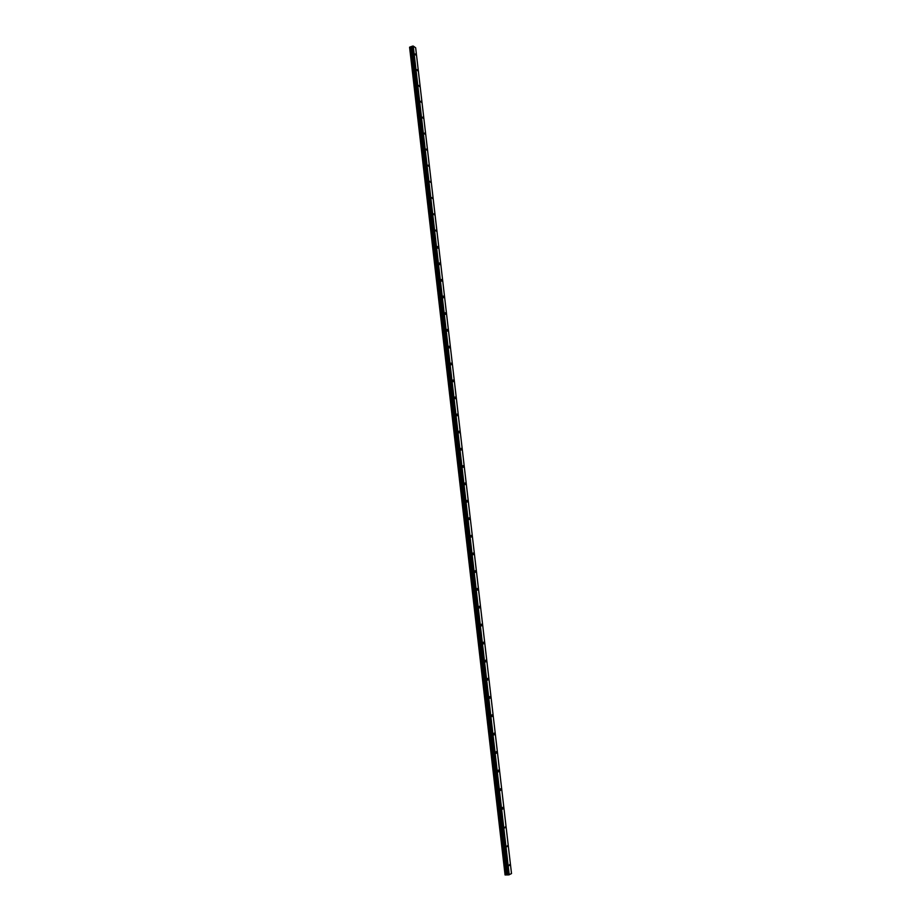 <?xml version="1.0" encoding="UTF-8"?>
<svg xmlns="http://www.w3.org/2000/svg" width="921" height="921" viewBox="0 0 921 921"><rect width="100%" height="100%" fill="white"/><g stroke="black" fill="none" stroke-linecap="round" stroke-linejoin="round"><path stroke-width="1.38" d="M415.774 55.053L415.21 53.948L415.774 55.053M509.658 864.508L509.163 865.636L509.658 864.508M507.471 845.616L506.976 846.721L507.471 845.616M505.284 826.805L504.8 827.898L505.284 826.805M503.108 808.074L502.808 807.337L502.325 808.408L502.636 809.145L503.108 808.074M500.943 789.424L500.644 788.675L500.161 789.734L500.471 790.471L500.943 789.424M498.791 770.854L498.48 770.094L498.319 771.879L498.791 770.854M496.649 752.353L496.327 751.594L496.177 753.366L496.649 752.353M494.508 733.933L494.186 733.162L494.047 734.935L494.508 733.933M492.39 715.582L492.056 714.811L491.595 715.801L491.929 716.573L492.39 715.582M490.271 697.324L489.926 696.541L489.811 698.291L490.271 697.324M488.153 679.122L487.819 678.34L487.359 679.295L487.704 680.078L488.153 679.122M486.058 661.013L485.712 660.219L485.263 661.151L485.609 661.946L486.058 661.013M483.962 642.962L483.606 642.167L483.513 643.883L483.962 642.962M481.879 624.991L481.522 624.185L481.441 625.9L481.879 624.991M479.806 607.1L479.438 606.283L479.369 607.987L479.806 607.1M477.734 589.279L477.366 588.45L477.308 590.154L477.734 589.279M475.673 571.527L475.305 570.698L474.879 571.55L475.248 572.39L475.673 571.527M473.624 553.855L473.244 553.003L473.21 554.695L473.624 553.855M471.587 536.241L471.195 535.4L470.781 536.229L471.172 537.081L471.587 536.241M469.549 518.707L469.157 517.855L469.134 519.525L469.549 518.707M467.523 501.243L467.131 500.379L466.717 501.185L467.12 502.049L467.523 501.243M465.508 483.859L465.105 482.984L464.702 483.767L465.105 484.642L465.508 483.859M463.493 466.533L463.09 465.646L463.102 467.315L463.493 466.533M461.502 449.275L461.076 448.389L461.11 450.047L461.502 449.275M459.498 432.099L459.084 431.189L458.693 431.949L459.119 432.847L459.498 432.099M457.518 414.98L457.092 414.07L456.712 414.818L457.138 415.716L457.518 414.98M455.538 397.93L455.101 397.02L455.17 398.666L455.538 397.93M453.569 380.949L453.132 380.028L453.201 381.674L453.569 380.949M451.612 364.037L451.163 363.104L451.244 364.751L451.612 364.037M449.655 347.194L449.206 346.25L448.849 346.952L449.298 347.896L449.655 347.194M447.71 330.42L447.249 329.465L447.364 331.111L447.71 330.42M445.776 313.716L445.304 312.749L444.958 313.428L445.43 314.383L445.776 313.716M443.841 297.069L443.369 296.09L443.036 296.758L443.508 297.725L443.841 297.069M441.919 280.491L441.435 279.5L441.101 280.157L441.585 281.135L441.919 280.491M440.008 263.97L439.513 262.98L439.674 264.615L440.008 263.97M438.097 247.519L437.602 246.529L437.774 248.163L438.097 247.519M436.197 231.136L435.702 230.135L436.197 231.136M434.298 214.823L433.803 213.799L434.298 214.823M432.421 198.556L431.903 197.531L432.421 198.556M430.533 182.37L430.015 181.333L430.533 182.37M428.668 166.241L428.138 165.193L428.668 166.241M426.803 150.169L426.273 149.11L426.803 150.169M424.949 134.167L424.408 133.096L424.949 134.167M423.096 118.222L422.555 117.151L423.096 118.222M421.254 102.335L420.701 101.252L421.254 102.335M419.423 86.516L418.871 85.423L419.423 86.516M417.593 70.756L417.029 69.651L417.593 70.756M509.221 874.8L413.241 46.062L415.659 47.8L511.512 873.58L508.737 874.892L412.792 46.05L409.58 47.19L505.065 874.95L409.58 47.19M508.737 874.892L505.065 874.95M505.997 874.869L410.432 47.04M411.814 46.395L507.609 874.915M505.56 874.927L410.029 47.075M505.399 874.95L409.891 47.086M411.526 46.948L507.206 874.708M507.54 874.731L411.814 46.787"/></g></svg>

